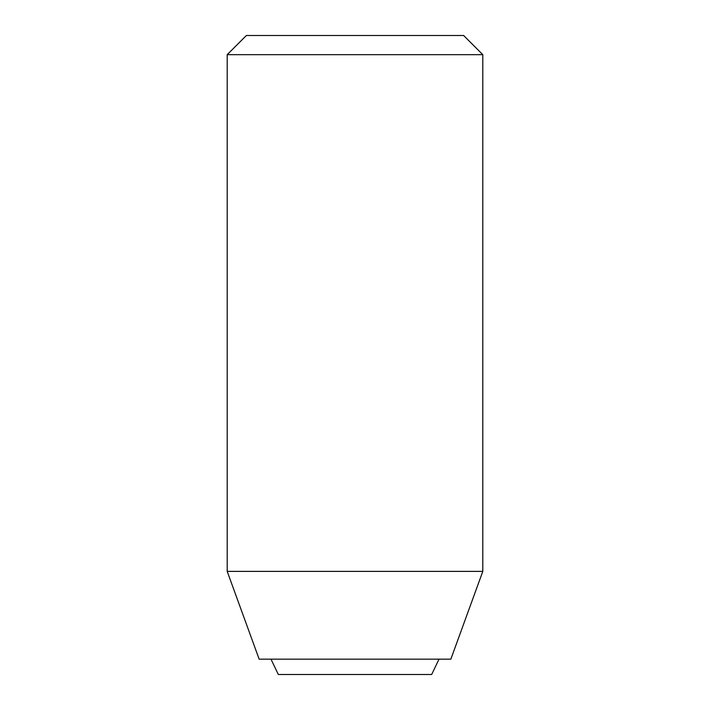 <?xml version="1.0" encoding="UTF-8"?>
<svg xmlns="http://www.w3.org/2000/svg" width="710" height="710" viewBox="0 0 710 710"><rect width="100%" height="100%" fill="white"/><g stroke="black" fill="none" stroke-linecap="round" stroke-linejoin="round"><path stroke-width="1.06" d="M227.2 54.67L482.8 54.67L463.63 35.5L246.37 35.5L227.2 54.67L227.2 571.381L482.8 571.381L482.8 54.67M227.2 571.381L259.15 659.164L450.85 659.164L482.8 571.381M270.989 659.164L278.32 674.5L431.68 674.5L439.011 659.164"/></g></svg>
